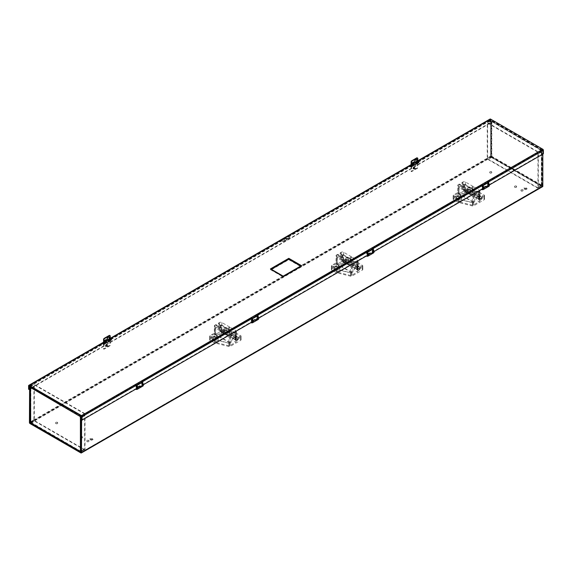 <?xml version="1.0" encoding="UTF-8"?>
<svg xmlns="http://www.w3.org/2000/svg" width="572" height="572" viewBox="0 0 572 572"><rect width="100%" height="100%" fill="white"/><g stroke="black" fill="none" stroke-linecap="round" stroke-linejoin="round"><path stroke-width="0.43" stroke-dasharray="2.86 2.15" d="M458.837 201.802L458.158 201.408A3.961 2.288 0 0 0 461.59 199.135A3.961 2.288 0 0 0 458.043 196.861L464.807 192.957L479.522 196.868A3.961 2.288 0 0 0 476.09 199.135A3.961 2.288 0 0 0 479.636 201.415L472.872 205.319L458.837 201.802L458.837 199.285L458.158 198.892L458.158 201.408M458.158 198.892A3.961 2.288 0 0 0 461.59 196.625A3.961 2.288 0 0 0 458.043 194.344L458.043 196.861M458.043 194.344L459.08 193.751L473.816 202.259L472.872 202.803L458.837 199.285M472.872 202.803L472.872 205.319M467.388 188.102A1.766 1.022 180 0 1 469.312 187.881A1.766 1.022 180 0 1 470.406 188.824A1.766 1.022 180 0 1 468.64 189.847A1.766 1.022 180 0 1 466.874 188.824A1.766 1.022 180 0 1 467.388 188.102M466.13 191.448L466.945 191.92L469.19 190.619L475.768 194.423L478.328 192.943L471.75 189.139L473.995 187.845L473.18 187.38L470.935 188.674L461.911 183.462L459.352 184.942L468.375 190.154L466.13 191.448L466.13 190.547L468.375 189.246L468.375 190.154M473.044 191.37A1.13 0.651 180 0 1 474.281 191.227A1.13 0.651 180 0 1 474.974 191.834A1.13 0.651 180 0 1 473.845 192.485A1.13 0.651 180 0 1 472.715 191.834A1.13 0.651 180 0 1 473.044 191.37M462.147 185.078A1.466 0.851 180 0 1 463.742 184.892A1.466 0.851 180 0 1 464.65 185.678A1.466 0.851 180 0 1 463.184 186.522A1.466 0.851 180 0 1 461.718 185.678A1.466 0.851 180 0 1 462.147 185.078M467.388 189.311A1.766 1.022 0 0 0 466.874 190.033A1.766 1.022 0 0 0 468.64 191.055A1.766 1.022 0 0 0 470.406 190.033A1.766 1.022 0 0 0 469.312 189.089A1.766 1.022 0 0 0 467.388 189.311M478.535 193.064L478.535 192.642L464.528 184.549L459.144 187.23L459.144 187.659L473.158 195.746L478.535 193.064L478.535 199.542L478.535 199.113L463.863 190.991L464.807 190.44L479.522 194.351A3.961 2.288 0 0 0 476.09 196.625A3.961 2.288 0 0 0 479.636 198.899L478.535 199.542M473.044 192.578A1.13 0.651 0 0 0 472.715 193.036A1.13 0.651 0 0 0 473.845 193.693A1.13 0.651 0 0 0 474.974 193.036A1.13 0.651 0 0 0 474.281 192.435A1.13 0.651 0 0 0 473.044 192.578M462.147 186.286A1.466 0.851 0 0 0 461.718 186.88A1.466 0.851 0 0 0 463.184 187.73A1.466 0.851 0 0 0 464.65 186.88A1.466 0.851 0 0 0 463.742 186.1A1.466 0.851 0 0 0 462.147 186.286M459.352 184.942L459.352 184.041L468.375 189.246M470.935 188.674L470.935 187.773L461.911 182.561L461.911 183.462M473.18 187.38L473.18 186.472L470.935 187.773M471.75 189.139L471.75 188.238L473.995 186.944L473.995 187.845M478.328 192.943L478.328 192.042L471.75 188.238M469.19 190.619L469.19 189.718L475.768 193.522L475.768 194.423M466.945 191.92L466.945 191.012L469.19 189.718M456.628 198.563A1.416 0.815 0 0 0 456.213 199.135A1.416 0.815 0 0 0 457.629 199.957A1.416 0.815 0 0 0 459.044 199.135A1.416 0.815 0 0 0 458.172 198.384A1.416 0.815 0 0 0 456.628 198.563M456.628 196.811A1.416 0.815 180 0 1 458.172 196.632A1.416 0.815 180 0 1 459.044 197.383A1.416 0.815 180 0 1 457.629 198.198A1.416 0.815 180 0 1 456.213 197.383A1.416 0.815 180 0 1 456.628 196.811M479.057 198.563A1.416 0.815 0 0 0 478.642 199.135A1.416 0.815 0 0 0 480.051 199.957A1.416 0.815 0 0 0 481.467 199.135A1.416 0.815 0 0 0 480.594 198.384A1.416 0.815 0 0 0 479.057 198.563M479.057 196.811A1.416 0.815 180 0 1 480.594 196.632A1.416 0.815 180 0 1 481.467 197.383A1.416 0.815 180 0 1 480.051 198.198A1.416 0.815 180 0 1 478.642 197.383A1.416 0.815 180 0 1 479.057 196.811M455.627 196.232A2.831 1.637 180 0 1 458.708 195.874A2.831 1.637 180 0 1 460.46 197.383A2.831 1.637 180 0 1 457.629 199.02A2.831 1.637 180 0 1 454.797 197.383A2.831 1.637 180 0 1 455.627 196.232M455.627 194.53A2.831 1.637 180 0 1 458.708 194.173A2.831 1.637 180 0 1 460.46 195.681A2.831 1.637 180 0 1 457.629 197.319A2.831 1.637 180 0 1 454.797 195.681A2.831 1.637 180 0 1 455.627 194.53M478.049 196.232A2.831 1.637 180 0 1 481.138 195.874A2.831 1.637 180 0 1 482.882 197.383A2.831 1.637 180 0 1 480.051 199.02A2.831 1.637 180 0 1 477.22 197.383A2.831 1.637 180 0 1 478.049 196.232M478.049 194.53A2.831 1.637 180 0 1 481.138 194.173A2.831 1.637 180 0 1 482.882 195.681A2.831 1.637 180 0 1 480.051 197.319A2.831 1.637 180 0 1 477.22 195.681A2.831 1.637 180 0 1 478.049 194.53M478.328 192.042L479.372 191.441L479.372 199.077A1.702 0.98 0 0 0 479.872 198.384A1.702 0.98 0 0 0 479.372 197.69L465.358 189.604A1.702 0.98 0 0 0 462.955 189.604L463.999 189.003L463.999 192.457L453.625 198.441A1.702 0.98 0 0 0 453.131 199.135A1.702 0.98 0 0 0 453.625 199.828L457.936 202.316L472.436 205.956A1.13 0.651 0 0 0 473.688 205.82L484.055 199.828A1.702 0.98 0 0 0 484.555 199.135A1.702 0.98 0 0 0 484.055 198.441L479.744 195.96L465.25 192.321A1.13 0.651 0 0 0 463.999 192.457M479.372 199.077L484.055 196.375A1.702 0.98 0 0 0 484.555 195.681A1.702 0.98 0 0 0 484.055 194.988L479.744 192.499L465.25 188.867A1.13 0.651 0 0 0 463.999 189.003M459.352 184.041L458.308 184.642L458.308 192.285L453.625 194.988A1.702 0.98 0 0 0 453.131 195.681A1.702 0.98 0 0 0 453.625 196.375L457.936 198.863L472.436 202.502A1.13 0.651 0 0 0 473.688 202.366L474.724 201.766A1.702 0.98 0 0 1 472.322 201.766L458.308 193.672A1.702 0.98 0 0 1 457.814 192.978L457.814 185.335A1.702 0.98 0 0 0 458.308 186.029L466.13 190.547M457.936 198.863L457.936 202.316M479.744 192.499L479.744 195.96M458.308 184.642A1.702 0.98 0 0 0 457.814 185.335M466.945 191.012L472.322 194.123A1.702 0.98 0 0 0 474.724 194.123L475.768 193.522M458.308 192.285A1.702 0.98 0 0 0 457.814 192.978M473.18 186.472L465.358 181.96A1.702 0.98 0 0 0 462.955 181.96L461.911 182.561M479.372 191.441A1.702 0.98 0 0 0 479.872 190.748A1.702 0.98 0 0 0 479.372 190.047L473.995 186.944M478.843 193.965L478.843 196.475M464.807 190.44L464.807 192.957M459.08 193.751L463.863 190.991L459.08 193.751M479.636 198.899L479.636 201.415M479.522 194.351L479.522 196.868M337.101 272.086L336.415 271.693A3.961 2.288 0 0 0 339.854 269.426A3.961 2.288 0 0 0 336.307 267.145L343.071 263.242L357.786 267.153A3.961 2.288 0 0 0 354.347 269.426A3.961 2.288 0 0 0 357.893 271.7L351.129 275.604L337.101 272.086L337.101 269.569L336.415 269.176L336.415 271.693M336.415 269.176A3.961 2.288 0 0 0 339.854 266.909A3.961 2.288 0 0 0 336.307 264.636L336.307 267.145M336.307 264.636L337.344 264.035L352.08 272.544L351.129 273.087L337.101 269.569M351.129 273.087L351.129 275.604M345.652 258.394A1.766 1.022 180 0 1 347.576 258.172A1.766 1.022 180 0 1 348.663 259.109A1.766 1.022 180 0 1 346.897 260.131A1.766 1.022 180 0 1 345.13 259.109A1.766 1.022 180 0 1 345.652 258.394M344.387 261.733L345.202 262.205L347.447 260.911L354.025 264.707L356.592 263.227L350.007 259.431L352.252 258.136L351.437 257.665L349.199 258.959L340.176 253.753L337.609 255.226L346.632 260.439L344.387 261.733L344.387 260.832L346.632 259.538L346.632 260.439M351.301 261.654A1.13 0.651 180 0 1 352.538 261.511A1.13 0.651 180 0 1 353.239 262.119A1.13 0.651 180 0 1 352.102 262.77A1.13 0.651 180 0 1 350.972 262.119A1.13 0.651 180 0 1 351.301 261.654M340.404 255.362A1.466 0.851 180 0 1 342.006 255.176A1.466 0.851 180 0 1 342.914 255.963A1.466 0.851 180 0 1 341.441 256.807A1.466 0.851 180 0 1 339.975 255.963A1.466 0.851 180 0 1 340.404 255.362M345.652 259.595A1.766 1.022 0 0 0 345.13 260.317A1.766 1.022 0 0 0 346.897 261.34A1.766 1.022 0 0 0 348.663 260.317A1.766 1.022 0 0 0 347.576 259.373A1.766 1.022 0 0 0 345.652 259.595M356.799 263.349L356.799 262.927L342.785 254.833L337.401 257.514L337.401 257.943L351.415 266.03L356.799 263.349L356.799 269.827L356.799 269.398L342.12 261.275L343.071 260.725L357.786 264.643A3.961 2.288 0 0 0 354.347 266.909A3.961 2.288 0 0 0 357.893 269.183L356.799 269.827M351.301 262.863A1.13 0.651 0 0 0 350.972 263.32A1.13 0.651 0 0 0 352.102 263.978A1.13 0.651 0 0 0 353.239 263.32A1.13 0.651 0 0 0 352.538 262.72A1.13 0.651 0 0 0 351.301 262.863M340.404 256.571A1.466 0.851 0 0 0 339.975 257.171A1.466 0.851 0 0 0 341.441 258.015A1.466 0.851 0 0 0 342.914 257.171A1.466 0.851 0 0 0 342.006 256.385A1.466 0.851 0 0 0 340.404 256.571M337.609 255.226L337.609 254.325L346.632 259.538M349.199 258.959L349.199 258.058L340.176 252.845L340.176 253.753M351.437 257.665L351.437 256.764L349.199 258.058M350.007 259.431L350.007 258.523L352.252 257.228L352.252 258.136M356.592 263.227L356.592 262.326L350.007 258.523M347.447 260.911L347.447 260.003L354.025 263.806L354.025 264.707M345.202 262.205L345.202 261.297L347.447 260.003M334.892 268.847A1.416 0.815 0 0 0 334.477 269.426A1.416 0.815 0 0 0 335.886 270.241A1.416 0.815 0 0 0 337.301 269.426A1.416 0.815 0 0 0 336.429 268.668A1.416 0.815 0 0 0 334.892 268.847M334.892 267.095A1.416 0.815 180 0 1 336.429 266.917A1.416 0.815 180 0 1 337.301 267.667A1.416 0.815 180 0 1 335.886 268.49A1.416 0.815 180 0 1 334.477 267.667A1.416 0.815 180 0 1 334.892 267.095M357.314 268.847A1.416 0.815 0 0 0 356.899 269.426A1.416 0.815 0 0 0 358.315 270.241A1.416 0.815 0 0 0 359.724 269.426A1.416 0.815 0 0 0 358.851 268.668A1.416 0.815 0 0 0 357.314 268.847M357.314 267.095A1.416 0.815 180 0 1 358.851 266.917A1.416 0.815 180 0 1 359.724 267.667A1.416 0.815 180 0 1 358.315 268.49A1.416 0.815 180 0 1 356.899 267.667A1.416 0.815 180 0 1 357.314 267.095M333.884 266.516A2.831 1.637 180 0 1 336.972 266.159A2.831 1.637 180 0 1 338.717 267.667A2.831 1.637 180 0 1 335.886 269.305A2.831 1.637 180 0 1 333.054 267.667A2.831 1.637 180 0 1 333.884 266.516M333.884 264.815A2.831 1.637 180 0 1 336.972 264.457A2.831 1.637 180 0 1 338.717 265.966A2.831 1.637 180 0 1 335.886 267.603A2.831 1.637 180 0 1 333.054 265.966A2.831 1.637 180 0 1 333.884 264.815M356.313 266.516A2.831 1.637 180 0 1 359.395 266.159A2.831 1.637 180 0 1 361.147 267.667A2.831 1.637 180 0 1 358.315 269.305A2.831 1.637 180 0 1 355.484 267.667A2.831 1.637 180 0 1 356.313 266.516M356.313 264.815A2.831 1.637 180 0 1 359.395 264.457A2.831 1.637 180 0 1 361.147 265.966A2.831 1.637 180 0 1 358.315 267.603A2.831 1.637 180 0 1 355.484 265.966A2.831 1.637 180 0 1 356.313 264.815M356.592 262.326L357.629 261.726L357.629 269.369A1.702 0.98 0 0 0 358.129 268.676A1.702 0.98 0 0 0 357.629 267.982L343.615 259.888A1.702 0.98 0 0 0 341.212 259.888L342.256 259.288L342.256 262.741L331.889 268.733A1.702 0.98 0 0 0 331.388 269.426A1.702 0.98 0 0 0 331.889 270.12L336.193 272.608L350.693 276.24A1.13 0.651 0 0 0 351.944 276.104L362.312 270.12A1.702 0.98 0 0 0 362.812 269.426A1.702 0.98 0 0 0 362.312 268.733L358.008 266.245L343.507 262.605A1.13 0.651 0 0 0 342.256 262.741M357.629 269.369L362.312 266.659A1.702 0.98 0 0 0 362.812 265.966A1.702 0.98 0 0 0 362.312 265.272L358.008 262.784L343.507 259.152A1.13 0.651 0 0 0 342.256 259.288M337.609 254.325L336.572 254.926L336.572 262.569L331.889 265.272A1.702 0.98 0 0 0 331.388 265.966A1.702 0.98 0 0 0 331.889 266.659L336.193 269.147L350.693 272.787A1.13 0.651 0 0 0 351.944 272.651L352.988 272.05A1.702 0.98 0 0 1 350.586 272.05L336.572 263.957A1.702 0.98 0 0 1 336.071 263.263L336.071 255.62A1.702 0.98 0 0 0 336.572 256.313L344.387 260.832M336.193 269.147L336.193 272.608M358.008 262.784L358.008 266.245M336.572 254.926A1.702 0.98 0 0 0 336.071 255.62M345.202 261.297L350.586 264.407A1.702 0.98 0 0 0 352.988 264.407L354.025 263.806M336.572 262.569A1.702 0.98 0 0 0 336.071 263.263M351.437 256.764L343.615 252.245A1.702 0.98 0 0 0 341.212 252.245L340.176 252.845M357.629 261.726A1.702 0.98 0 0 0 358.129 261.032A1.702 0.98 0 0 0 357.629 260.339L352.252 257.228M357.107 264.25L357.107 266.767M343.071 260.725L343.071 263.242M337.344 264.035L342.12 261.275L337.344 264.035M357.893 269.183L357.893 271.7M357.786 264.643L357.786 267.153M215.358 342.371L214.679 341.977A3.961 2.288 0 0 0 218.111 339.711A3.961 2.288 0 0 0 214.564 337.437L221.328 333.526L236.043 337.444A3.961 2.288 0 0 0 232.611 339.711A3.961 2.288 0 0 0 236.157 341.984L229.393 345.888L215.358 342.371L215.358 339.854L214.679 339.461L214.679 341.977M214.679 339.461A3.961 2.288 0 0 0 218.111 337.194A3.961 2.288 0 0 0 214.564 334.92L214.564 337.437M214.564 334.92L215.601 334.32L230.337 342.828L229.393 343.372L215.358 339.854M229.393 343.372L229.393 345.888M223.909 328.678A1.766 1.022 180 0 1 225.833 328.457A1.766 1.022 180 0 1 226.927 329.4A1.766 1.022 180 0 1 225.161 330.416A1.766 1.022 180 0 1 223.395 329.4A1.766 1.022 180 0 1 223.909 328.678M222.651 332.017L223.466 332.489L225.704 331.195L232.289 334.992L234.849 333.512L228.271 329.715L230.509 328.421L229.701 327.949L227.456 329.243L218.433 324.038L215.873 325.518L224.896 330.723L222.651 332.017L222.651 331.116L224.896 329.822L224.896 330.723M229.565 331.939A1.13 0.651 180 0 1 230.795 331.803A1.13 0.651 180 0 1 231.496 332.403A1.13 0.651 180 0 1 230.366 333.054A1.13 0.651 180 0 1 229.229 332.403A1.13 0.651 180 0 1 229.565 331.939M218.668 325.647A1.466 0.851 180 0 1 220.263 325.468A1.466 0.851 180 0 1 221.171 326.247A1.466 0.851 180 0 1 219.705 327.098A1.466 0.851 180 0 1 218.232 326.247A1.466 0.851 180 0 1 218.668 325.647M223.909 329.88A1.766 1.022 0 0 0 223.395 330.602A1.766 1.022 0 0 0 225.161 331.624A1.766 1.022 0 0 0 226.927 330.602A1.766 1.022 0 0 0 225.833 329.658A1.766 1.022 0 0 0 223.909 329.88M235.056 333.64L235.056 333.211L221.042 325.125L220.306 325.125L215.665 328.228L229.679 336.322L235.056 333.64L235.056 340.111L235.056 339.682L220.384 331.56L221.328 331.016L236.043 334.927A3.961 2.288 0 0 0 232.611 337.194A3.961 2.288 0 0 0 236.157 339.468L235.056 340.111M229.565 333.147A1.13 0.651 0 0 0 229.229 333.612A1.13 0.651 0 0 0 230.366 334.262A1.13 0.651 0 0 0 231.496 333.612A1.13 0.651 0 0 0 230.795 333.004A1.13 0.651 0 0 0 229.565 333.147M218.668 326.855A1.466 0.851 0 0 0 218.232 327.456A1.466 0.851 0 0 0 219.705 328.299A1.466 0.851 0 0 0 221.171 327.456A1.466 0.851 0 0 0 220.263 326.669A1.466 0.851 0 0 0 218.668 326.855M215.873 325.518L215.873 324.61L224.896 329.822M227.456 329.243L227.456 328.342L218.433 323.13L218.433 324.038M229.701 327.949L229.701 327.048L227.456 328.342M228.271 329.715L228.271 328.814L230.509 327.52L230.509 328.421M234.849 333.512L234.849 332.611L228.271 328.814M225.704 331.195L225.704 330.294L232.289 334.091L232.289 334.992M223.466 332.489L223.466 331.588L225.704 330.294M213.149 339.132A1.416 0.815 0 0 0 212.734 339.711A1.416 0.815 0 0 0 214.15 340.526A1.416 0.815 0 0 0 215.558 339.711A1.416 0.815 0 0 0 214.686 338.953A1.416 0.815 0 0 0 213.149 339.132M213.149 337.38A1.416 0.815 180 0 1 214.686 337.201A1.416 0.815 180 0 1 215.558 337.959A1.416 0.815 180 0 1 214.15 338.774A1.416 0.815 180 0 1 212.734 337.959A1.416 0.815 180 0 1 213.149 337.38M235.571 339.132A1.416 0.815 0 0 0 235.163 339.711A1.416 0.815 0 0 0 236.572 340.526A1.416 0.815 0 0 0 237.988 339.711A1.416 0.815 0 0 0 237.115 338.953A1.416 0.815 0 0 0 235.571 339.132M235.571 337.38A1.416 0.815 180 0 1 237.115 337.201A1.416 0.815 180 0 1 237.988 337.959A1.416 0.815 180 0 1 236.572 338.774A1.416 0.815 180 0 1 235.163 337.959A1.416 0.815 180 0 1 235.571 337.38M212.148 336.801A2.831 1.637 180 0 1 215.229 336.443A2.831 1.637 180 0 1 216.981 337.959A2.831 1.637 180 0 1 214.15 339.589A2.831 1.637 180 0 1 211.318 337.959A2.831 1.637 180 0 1 212.148 336.801M212.148 335.099A2.831 1.637 180 0 1 215.229 334.742A2.831 1.637 180 0 1 216.981 336.257A2.831 1.637 180 0 1 214.15 337.888A2.831 1.637 180 0 1 211.318 336.257A2.831 1.637 180 0 1 212.148 335.099M234.57 336.801A2.831 1.637 180 0 1 237.659 336.443A2.831 1.637 180 0 1 239.403 337.959A2.831 1.637 180 0 1 236.572 339.589A2.831 1.637 180 0 1 233.741 337.959A2.831 1.637 180 0 1 234.57 336.801M234.57 335.099A2.831 1.637 180 0 1 237.659 334.742A2.831 1.637 180 0 1 239.403 336.257A2.831 1.637 180 0 1 236.572 337.888A2.831 1.637 180 0 1 233.741 336.257A2.831 1.637 180 0 1 234.57 335.099M234.849 332.611L235.893 332.01L235.893 339.654A1.702 0.98 0 0 0 236.386 338.96A1.702 0.98 0 0 0 235.893 338.267L221.879 330.173A1.702 0.98 0 0 0 219.476 330.173L220.513 329.572L220.513 333.033L210.146 339.017A1.702 0.98 0 0 0 209.652 339.711A1.702 0.98 0 0 0 210.146 340.404L214.457 342.893L228.95 346.525A1.13 0.651 0 0 0 230.209 346.389L240.576 340.404A1.702 0.98 0 0 0 241.069 339.711A1.702 0.98 0 0 0 240.576 339.017L236.265 336.529L221.772 332.89A1.13 0.651 0 0 0 220.513 333.033M235.893 339.654L240.576 336.951A1.702 0.98 0 0 0 241.069 336.257A1.702 0.98 0 0 0 240.576 335.564L236.265 333.076L221.772 329.436A1.13 0.651 0 0 0 220.513 329.572M215.873 324.61L214.829 325.211L214.829 332.854L210.146 335.564A1.702 0.98 0 0 0 209.652 336.257A1.702 0.98 0 0 0 210.146 336.951L214.457 339.439L228.95 343.071A1.13 0.651 0 0 0 230.209 342.935L231.245 342.335A1.702 0.98 0 0 1 228.843 342.335L214.829 334.241A1.702 0.98 0 0 1 214.336 333.548L214.336 325.904A1.702 0.98 0 0 0 214.829 326.605L222.651 331.116M214.457 339.439L214.457 342.893M236.265 333.076L236.265 336.529M214.829 325.211A1.702 0.98 0 0 0 214.336 325.904M223.466 331.588L228.843 334.692A1.702 0.98 0 0 0 231.245 334.692L232.289 334.091M214.829 332.854A1.702 0.98 0 0 0 214.336 333.548M229.701 327.048L221.879 322.529A1.702 0.98 0 0 0 219.476 322.529L218.433 323.13M235.893 332.01A1.702 0.98 0 0 0 236.386 331.317A1.702 0.98 0 0 0 235.893 330.623L230.509 327.52M235.364 334.534L235.364 337.051M221.328 331.016L221.328 333.526M215.601 334.32L220.384 331.56L215.601 334.32M236.157 339.468L236.157 341.984M236.043 334.927L236.043 337.444M102.724 343.622A1.13 0.651 0 0 0 102.66 343.843A1.13 0.651 0 0 0 103.36 344.451A1.13 0.651 0 0 0 104.59 344.308L110.997 340.612A1.13 0.651 0 0 0 111.333 340.147A1.13 0.651 0 0 0 111.261 339.925M136.737 387.408L136.35 387.63L136.737 387.852M137.437 387.444L142.735 384.384L142.735 383.047M137.366 387.044L142.356 384.162L142.735 384.384M543.4 153.761L543.014 153.539L543.014 150.057L81.682 416.402M81.481 416.051L542.814 149.7L543.014 150.057M542.814 149.7L490.376 119.498L490.318 123.109L29.429 389.203M490.104 119.026A0.837 0.479 -120 0 0 489.932 119.412L489.932 122.887L490.318 123.109M271.185 269.862L283.197 276.798L300.815 266.623L288.803 259.688L271.185 269.862L270.413 269.398L283.197 276.776L301.587 266.166L288.803 258.78L270.413 269.398L283.197 276.776M300.815 266.623L301.587 266.166M288.803 259.688L288.803 258.801L270.413 269.419M300.815 266.166L283.197 276.333L271.185 269.398L283.197 276.355L300.815 266.18M483.44 187.688L488.738 184.627L488.738 183.29M368.103 254.275L373.402 251.215L373.402 249.871M252.774 320.856L258.072 317.803L258.072 316.459M137.402 388.159L143.408 384.691M252.731 321.578L258.744 318.103M368.068 254.99L374.074 251.523M483.397 188.403L489.41 184.935M482.732 187.652L482.346 187.873L482.346 185.564L482.732 185.786M488.352 182.775L488.352 184.406L483.369 187.28M488.352 182.54L488.352 182.096L482.346 185.564M367.403 254.233L367.017 254.461L367.017 252.152L367.403 252.374M373.016 249.363L373.016 250.994L368.032 253.868M373.016 249.127L373.016 248.684L367.017 252.152M252.066 320.82L251.68 321.042L251.68 318.74L252.066 318.962M257.686 315.951L257.686 317.582L252.702 320.456M257.686 315.715L257.686 315.272L251.68 318.74M136.35 387.63L136.35 385.321L136.737 385.542M142.356 384.162L142.356 382.539M142.356 382.303L142.356 381.86L136.35 385.321M81.682 419.884L543.014 153.539M289.303 237.566L282.897 241.262A1.13 0.651 -60 0 1 282.332 241.32A1.13 0.651 -60 0 1 282.153 240.412A1.13 0.651 -60 0 1 282.897 239.411L289.303 235.714A1.13 0.651 -60 0 1 289.868 235.657A1.13 0.651 -60 0 1 290.04 236.565A1.13 0.651 -60 0 1 289.303 237.566L289.689 237.788L283.283 241.484A1.13 0.651 -60 0 1 282.711 241.541A1.13 0.651 -60 0 1 282.539 240.633A1.13 0.651 -60 0 1 283.283 239.632L282.897 239.411M489.932 122.887L28.6 389.239M283.283 239.632L289.689 235.936A1.13 0.651 -60 0 1 290.254 235.878A1.13 0.651 -60 0 1 290.426 236.787A1.13 0.651 -60 0 1 289.689 237.788M110.224 339.496A1.13 0.651 0 0 0 109.395 339.682L103.575 343.05M410.281 166.059A1.13 0.651 0 0 0 410.21 166.28A1.13 0.651 0 0 0 410.911 166.888A1.13 0.651 0 0 0 412.147 166.745L418.554 163.049A1.13 0.651 0 0 0 418.883 162.584A1.13 0.651 0 0 0 418.818 162.362M417.774 161.926A1.13 0.651 0 0 0 416.952 162.119L411.125 165.487M110.224 339.053A1.13 0.651 0 0 0 109.395 339.239L103.575 342.607M417.774 161.483A1.13 0.651 0 0 0 416.952 161.676L411.125 165.036M142.356 381.86L142.735 382.082M251.68 321.042L252.066 321.264M257.686 317.582L258.072 317.803M257.686 315.272L258.072 315.494M367.017 254.461L367.403 254.683M373.016 250.994L373.402 251.215M373.016 248.684L373.402 248.906M482.346 187.873L482.732 188.095M488.352 184.406L488.738 184.627M488.352 182.096L488.738 182.318M411.74 162.891L413.463 161.905L413.72 164L411.869 164.629L411.74 162.891L412.119 164.572M413.72 164L411.869 164.629M417.774 158.215L416.995 157.758M413.742 163.635L413.849 162.055M414.292 163.978L413.849 163.571M413.921 163.892L412.19 164.893M413.106 162.863A0.565 0.408 102.6 0 0 412.412 163.549A0.565 0.408 102.6 0 0 412.884 163.849M413.463 161.905L413.334 163.778M414.228 168.647L414.936 167.896L414.228 168.647M417.774 163.049L417.774 168.046L411.511 171.664L411.511 166.488M413.842 168.425L414.557 167.675L413.842 168.425M415 162.298A1.702 0.98 -60 0 1 414.786 162.219A1.702 0.98 -60 0 1 414.435 161.447A1.702 0.98 -60 0 1 415.179 159.738A1.702 0.98 -60 0 1 416.487 159.281A1.702 0.98 -60 0 1 416.659 159.431M417.396 157.994L417.396 167.825L411.125 171.443L411.125 166.481M411.511 171.664L411.125 171.443M417.774 168.046L417.396 167.825M104.183 340.462L105.906 339.468L106.163 341.57L104.311 342.192L104.183 340.462L104.569 342.135M106.163 341.57L104.311 342.192M110.224 335.778L109.438 335.328M106.192 341.198L106.299 339.618M106.735 341.541L106.299 341.134M106.371 341.463L104.64 342.456M105.548 340.433A0.565 0.408 102.6 0 0 104.855 341.112A0.565 0.408 102.6 0 0 105.334 341.412M105.906 339.468L105.777 341.341M106.671 346.217L107.386 345.467L106.671 346.217M110.224 340.612L110.224 345.61L103.954 349.227L103.954 344.051M106.292 345.996L107 345.245L106.292 345.996M107.45 339.861A1.702 0.98 -60 0 1 107.236 339.789A1.702 0.98 -60 0 1 106.885 339.01A1.702 0.98 -60 0 1 107.622 337.301A1.702 0.98 -60 0 1 108.937 336.844A1.702 0.98 -60 0 1 109.102 336.994M109.838 335.557L109.838 345.388L103.575 349.006L103.575 344.044M103.954 349.227L103.575 349.006M110.224 345.61L109.838 345.388M372.422 252.395L372.057 248.076L372.443 248.298L482.539 184.735L482.203 189.089M366.859 255.82L372.422 252.624M372.465 252.416L372.443 248.298M487.945 182.361L482.525 185.778L487.945 182.361L488.209 182.625M489.003 186.243L488.123 186.265L482.189 189.697M487.794 185.828L487.78 181.71L487.394 181.488L487.759 185.807M482.175 189.704L481.788 189.482L482.175 189.704M481.788 189.482L487.759 186.036M487.844 185.778L482.196 189.239M482.539 184.735L482.153 184.513L481.788 189.253M367.195 252.366L372.88 249.206M373.666 252.831L372.794 252.853L366.852 256.285M372.529 249.285L373.373 252.374L372.758 252.416L372.794 252.853M366.845 256.292L366.459 256.07L366.845 256.292M235.843 340.576A1.03 0.593 0 0 0 236.965 340.705A1.03 0.593 0 0 0 237.609 340.154A1.03 0.593 0 0 0 236.572 339.561A1.03 0.593 0 0 0 235.542 340.154A1.03 0.593 0 0 0 235.843 340.576M357.586 270.291A1.03 0.593 0 0 0 358.708 270.42A1.03 0.593 0 0 0 359.345 269.87A1.03 0.593 0 0 0 358.315 269.269A1.03 0.593 0 0 0 357.278 269.87A1.03 0.593 0 0 0 357.586 270.291M479.322 200.007A1.03 0.593 0 0 0 480.451 200.136A1.03 0.593 0 0 0 481.088 199.585A1.03 0.593 0 0 0 480.051 198.984A1.03 0.593 0 0 0 479.021 199.585A1.03 0.593 0 0 0 479.322 200.007M521.271 191.048A1.03 0.593 0 0 0 522.393 191.177A1.03 0.593 0 0 0 523.03 190.626A1.03 0.593 0 0 0 522 190.026A1.03 0.593 0 0 0 520.963 190.626A1.03 0.593 0 0 0 521.271 191.048M55.934 423.637A1.03 0.593 0 0 0 57.057 423.766A1.03 0.593 0 0 0 57.7 423.216A1.03 0.593 0 0 0 56.664 422.622A1.03 0.593 0 0 0 55.634 423.216A1.03 0.593 0 0 0 55.934 423.637M490.032 173.009A1.03 0.593 0 0 0 491.162 173.144A1.03 0.593 0 0 0 491.798 172.587A1.03 0.593 0 0 0 490.762 171.993A1.03 0.593 0 0 0 489.732 172.587A1.03 0.593 0 0 0 490.032 173.009M542.649 186.629A0.837 0.479 60 0 1 542.235 186.586L491.355 157.207A0.837 0.479 60 0 1 490.762 156.185L29.429 422.536M514.864 187.344A1.03 0.593 0 0 0 515.987 187.473A1.03 0.593 0 0 0 516.623 186.922A1.03 0.593 0 0 0 515.594 186.329A1.03 0.593 0 0 0 514.557 186.922A1.03 0.593 0 0 0 514.864 187.344M80.759 437.973A1.03 0.593 0 0 0 81.889 438.102A1.03 0.593 0 0 0 82.525 437.551A1.03 0.593 0 0 0 81.496 436.951A1.03 0.593 0 0 0 80.459 437.551A1.03 0.593 0 0 0 80.759 437.973M87.173 441.67A1.03 0.593 0 0 0 88.295 441.798A1.03 0.593 0 0 0 88.932 441.248A1.03 0.593 0 0 0 87.902 440.654A1.03 0.593 0 0 0 86.865 441.248A1.03 0.593 0 0 0 87.173 441.67M456.692 200.121A1.03 0.593 0 0 0 457.814 200.25A1.03 0.593 0 0 0 458.458 199.7A1.03 0.593 0 0 0 457.421 199.106A1.03 0.593 0 0 0 456.392 199.7A1.03 0.593 0 0 0 456.692 200.121M334.949 270.406A1.03 0.593 0 0 0 336.079 270.535A1.03 0.593 0 0 0 336.715 269.984A1.03 0.593 0 0 0 335.685 269.391A1.03 0.593 0 0 0 334.649 269.984A1.03 0.593 0 0 0 334.949 270.406M213.213 340.69A1.03 0.593 0 0 0 214.336 340.826A1.03 0.593 0 0 0 214.979 340.276A1.03 0.593 0 0 0 213.942 339.675A1.03 0.593 0 0 0 212.913 340.276A1.03 0.593 0 0 0 213.213 340.69M213.213 340.247A1.03 0.593 180 0 1 212.913 339.825A1.03 0.593 180 0 1 213.942 339.232A1.03 0.593 180 0 1 214.979 339.825A1.03 0.593 180 0 1 214.336 340.376A1.03 0.593 180 0 1 213.213 340.247M135.793 389.246L136.179 389.468L135.793 389.01L136.179 389.232L141.756 385.8L141.398 381.252L141.777 381.474L251.873 317.91L251.537 322.265M235.843 340.133A1.03 0.593 180 0 1 235.542 339.711A1.03 0.593 180 0 1 236.572 339.11A1.03 0.593 180 0 1 237.609 339.711A1.03 0.593 180 0 1 236.965 340.261A1.03 0.593 180 0 1 235.843 340.133M334.949 269.963A1.03 0.593 180 0 1 334.649 269.541A1.03 0.593 180 0 1 335.685 268.947A1.03 0.593 180 0 1 336.715 269.541A1.03 0.593 180 0 1 336.079 270.091A1.03 0.593 180 0 1 334.949 269.963M357.586 269.848A1.03 0.593 180 0 1 357.278 269.426A1.03 0.593 180 0 1 358.315 268.826A1.03 0.593 180 0 1 359.345 269.426A1.03 0.593 180 0 1 358.708 269.977A1.03 0.593 180 0 1 357.586 269.848M456.692 199.678A1.03 0.593 180 0 1 456.392 199.256A1.03 0.593 180 0 1 457.421 198.663A1.03 0.593 180 0 1 458.458 199.256A1.03 0.593 180 0 1 457.814 199.807A1.03 0.593 180 0 1 456.692 199.678M479.322 199.556A1.03 0.593 180 0 1 479.021 199.135A1.03 0.593 180 0 1 480.051 198.541A1.03 0.593 180 0 1 481.088 199.135A1.03 0.593 180 0 1 480.451 199.692A1.03 0.593 180 0 1 479.322 199.556M525.625 189.74L527.255 188.796L525.625 189.518M525.046 188.681L523.966 189.225L525.046 188.46M524.96 188.445L523.938 187.859L524.96 188.224M525.425 188.46L526.433 187.881L525.425 188.238M524.831 189.504L526.848 188.338L524.831 189.282M91.52 440.361L93.157 439.418L91.52 440.14M90.941 439.31L89.868 439.854L90.941 439.082M90.855 439.074L89.833 438.481L90.855 438.853M91.327 439.082L92.335 438.502L91.327 438.86M90.726 440.125L92.75 438.96L90.726 439.904M87.173 441.226A1.03 0.593 180 0 1 86.865 440.805A1.03 0.593 180 0 1 87.902 440.211A1.03 0.593 180 0 1 88.932 440.805A1.03 0.593 180 0 1 88.295 441.355A1.03 0.593 180 0 1 87.173 441.226M521.271 190.605A1.03 0.593 180 0 1 520.963 190.183A1.03 0.593 180 0 1 522 189.582A1.03 0.593 180 0 1 523.03 190.183A1.03 0.593 180 0 1 522.393 190.733A1.03 0.593 180 0 1 521.271 190.605M80.759 437.53A1.03 0.593 180 0 1 80.459 437.108A1.03 0.593 180 0 1 81.496 436.507A1.03 0.593 180 0 1 82.525 437.108A1.03 0.593 180 0 1 81.889 437.659A1.03 0.593 180 0 1 80.759 437.53M55.934 423.194A1.03 0.593 180 0 1 55.634 422.772A1.03 0.593 180 0 1 56.664 422.172A1.03 0.593 180 0 1 57.7 422.772A1.03 0.593 180 0 1 57.057 423.323A1.03 0.593 180 0 1 55.934 423.194M514.864 186.901A1.03 0.593 180 0 1 514.557 186.479A1.03 0.593 180 0 1 515.594 185.886A1.03 0.593 180 0 1 516.623 186.479A1.03 0.593 180 0 1 515.987 187.03A1.03 0.593 180 0 1 514.864 186.901M490.032 172.565A1.03 0.593 180 0 1 489.732 172.143A1.03 0.593 180 0 1 490.762 171.55A1.03 0.593 180 0 1 491.798 172.143A1.03 0.593 180 0 1 491.162 172.694A1.03 0.593 180 0 1 490.032 172.565M30.688 422.729L491.355 156.764L542.378 186.157L542.442 149.707L487.394 181.488M487.866 182.697L488.702 185.786L488.088 185.828L488.123 186.265M251.53 322.408L251.122 322.658L251.508 322.88L251.122 322.658L257.093 319.212L256.728 314.664L366.816 251.101L367.203 251.322L366.874 255.677M367.203 251.322L257.114 314.886L257.457 318.983L251.23 322.386M252.259 318.847L252.009 318.575L257.2 315.873L258.036 318.962L257.457 318.983M257.421 319.004L257.464 319.441L251.523 322.873M136.922 385.435L136.679 385.163L141.863 382.461L142.707 385.549L142.092 385.592L141.777 381.474M142.092 385.592L142.128 386.028L136.193 389.453M30.194 386.443A0.837 0.479 -60 0 1 30.509 386.164L81.596 415.658A0.837 0.479 120 0 0 81.288 415.937L136.157 384.277L136.536 384.498L136.207 388.853M136.536 384.498L81.624 416.202M542.821 154.097L542.821 149.928L487.78 181.71M482.153 184.513L372.057 248.076M136.157 384.277L135.793 389.01M251.122 322.658L251.487 317.689L141.398 381.252M366.816 251.101L366.459 255.841L366.845 256.063M542.821 149.928L542.442 149.707M491.355 156.764L491.148 156.406L30.395 422.422M286.93 239.575A0.765 0.443 -60 0 1 286.551 238.724A0.765 0.443 -60 0 1 287.43 238.896A0.765 0.443 -60 0 1 286.93 239.575M106.32 346.153A0.765 0.443 -60 0 1 105.942 345.309A0.765 0.443 -60 0 1 106.821 345.481A0.765 0.443 -60 0 1 106.32 346.153M413.878 168.59A0.765 0.443 -60 0 1 413.492 167.746A0.765 0.443 -60 0 1 414.378 167.918A0.765 0.443 -60 0 1 413.878 168.59M417.91 161.933L490.762 119.877L490.762 156.185M29.622 386.114L102.903 343.808M103.575 343.414L110.224 339.575M110.36 339.503L410.453 166.245M411.125 165.851L417.774 162.012M287.316 239.797A0.765 0.443 -60 0 1 286.937 238.946A0.765 0.443 -60 0 1 287.816 239.117A0.765 0.443 -60 0 1 287.316 239.797M106.707 346.375A0.765 0.443 -60 0 1 106.32 345.531A0.765 0.443 -60 0 1 107.207 345.702A0.765 0.443 -60 0 1 106.707 346.375M414.257 168.811A0.765 0.443 -60 0 1 414.643 167.524A0.765 0.443 -60 0 1 414.257 168.811M418.454 162.069L491.148 120.099L491.148 156.406M30.009 386.336L103.332 344.001M103.575 343.865L110.224 340.025M110.896 339.632L410.882 166.438M411.125 166.295L417.774 162.455M490.762 119.877L491.148 120.099M143 386L142.128 386.028M136.193 388.996L135.836 389.031M136.679 385.163L141.949 382.125M258.337 319.419L257.464 319.441M367.346 251.987L372.615 248.949M256.728 314.664L257.114 314.886M251.487 317.689L251.873 317.91M252.009 318.575L257.278 315.537M33.92 386.043L34.306 386.264L34.306 420.07L33.92 419.848L33.92 386.043L31.353 387.523L31.739 387.744A1.03 0.593 -60 0 1 30.888 389.067L30.509 389.189M34.306 420.07L30.809 422.165L30.888 388.967A1.03 0.593 -120 0 0 30.952 388.123A1.03 0.593 -120 0 0 30.302 387.287L29.916 387.509M30.888 422.043L30.638 388.917M30.888 422.279L80.623 451.201L80.802 417.782L81.596 418.339A1.03 0.593 120 0 0 82.447 417.017L82.061 416.795L84.627 415.315L84.627 449.127L85.013 449.349L85.013 415.537L84.627 415.315M80.802 451.101L84.627 449.127M81.11 418.404L81.596 418.339L81.596 451.322L85.013 449.349M31.739 387.744L34.306 386.264M80.495 416.952L80.874 416.731A1.03 0.593 -120 0 1 81.396 416.781L81.11 416.945M80.623 451.201L84.241 449.349L84.241 449.792L81.11 451.601M80.623 450.993L80.237 451.215M81.11 451.458A0.837 0.479 0 0 0 81.596 451.322M33.92 419.848L30.509 421.821A0.837 0.479 0 0 0 30.266 422.165M31.074 422.386L30.688 422.608M31.074 422.594L34.692 420.742L34.692 421.185L84.241 449.792M30.859 423.194A0.837 0.479 120 0 0 31.274 423.151L34.692 421.185M81.396 416.781L81.596 416.101L85.013 414.128L33.92 384.634L30.509 386.608L81.596 416.101M81.396 416.459L30.302 387.287M81.596 415.658L85.013 413.685L85.013 414.128M85.013 413.685L33.92 384.191L33.92 384.634M33.92 384.191L30.509 386.164M31.353 387.523A1.03 0.593 -60 0 1 30.645 388.774M34.692 420.742L84.241 449.349M85.013 415.537L82.447 417.017M81.217 451.101L81.217 418.118A1.03 0.593 120 0 0 82.061 416.795M538.331 187.623L538.331 153.811L540.905 152.331L540.519 152.109A1.03 0.593 120 0 0 540.733 152.581A1.03 0.593 120 0 0 541.362 152.452L541.748 151.659A1.03 0.593 60 0 1 541.82 150.608A1.03 0.593 60 0 1 542.342 150.658L541.956 150.879A1.03 0.593 60 0 0 541.441 150.829A1.03 0.593 60 0 0 541.362 151.88L541.448 185.314L537.952 187.401L538.331 187.623L541.748 185.657A0.837 0.479 0 0 0 541.748 184.97L541.57 185.078A0.837 0.479 -60 0 1 540.983 186.1L537.566 188.066L488.009 159.459L491.427 157.486A0.837 0.479 120 0 0 492.02 156.471L491.834 156.156A0.837 0.479 0 0 0 490.662 156.156L487.244 158.129L487.244 124.317L490.197 123.059L489.811 122.83L487.244 124.317M540.905 152.331A1.03 0.593 120 0 0 541.119 152.803A1.03 0.593 120 0 0 541.748 152.674L541.362 151.88M541.748 152.674L541.748 185.657M541.362 185.192L491.634 156.692L491.455 123.066L491.834 122.844A1.03 0.593 60 0 0 491.899 122A1.03 0.593 60 0 0 491.248 121.164L490.862 121.386A1.03 0.593 60 0 1 491.512 122.222A1.03 0.593 60 0 1 491.455 123.066L490.662 123.18A1.03 0.593 -60 0 1 490.025 123.309A1.03 0.593 -60 0 1 489.811 122.83M491.455 123.066L491.041 123.402A1.03 0.593 -60 0 1 490.411 123.531A1.03 0.593 -60 0 1 490.197 123.059M491.455 156.378L487.244 158.129M491.834 156.156L491.834 122.844L490.662 123.18L490.662 156.156M538.331 153.811L537.952 153.589L537.952 187.401M540.519 152.109L537.952 153.589M491.634 156.692L488.009 159.459M491.634 156.485L492.02 156.263M541.183 185.092L541.57 184.87M541.183 185.299L537.566 188.066M490.862 121.386L490.662 120.942L487.244 122.909L538.331 152.409L541.748 150.436L490.662 120.942M490.862 121.057L541.956 150.879M491.248 121.164L542.342 150.658M542.342 150.336A0.837 0.479 120 0 0 541.748 149.993L490.662 120.492L487.244 122.465L487.244 122.909M490.662 120.492A0.837 0.479 -60 0 1 491.248 120.835M487.244 122.465L538.331 151.966L538.331 152.409M538.331 151.966L541.748 149.993M537.566 187.623L488.009 159.016M487.63 158.351L487.63 124.539M414.278 167.961L414.128 168.447L414.278 167.961M414.278 167.732L413.992 168.69L414.278 167.732M413.878 167.038A1.13 0.651 120 0 0 413.134 168.039A1.13 0.651 120 0 0 413.306 168.947A1.13 0.651 120 0 0 414.443 168.29A1.13 0.651 120 0 0 414.443 166.988A1.13 0.651 120 0 0 413.878 167.038M413.878 167.503L413.592 168.454L413.878 167.503M415.201 168.268L415.143 169.219L415.594 168.433L415.201 168.268M414.686 167.968L414.4 168.926L414.686 167.968M414.085 167.625L413.799 168.576L414.085 167.625M106.721 345.996L106.864 345.509L106.721 345.996M106.721 346.224L107.007 345.273L106.721 346.224M106.32 346.453A1.13 0.651 120 0 0 107.064 345.459A1.13 0.651 120 0 0 106.885 344.551A1.13 0.651 120 0 0 105.756 345.202A1.13 0.651 120 0 0 105.756 346.51A1.13 0.651 120 0 0 106.32 346.453M106.32 345.996L106.606 345.038L106.32 345.996M107.643 346.754L108.044 346.003L107.643 346.754M107.128 346.46L107.414 345.509L107.128 346.46M106.528 346.11L106.814 345.159L106.528 346.11M472.436 202.502L472.436 205.956M453.625 196.375L453.625 199.828M453.625 194.988L453.625 198.441M465.25 188.867L465.25 192.321M484.055 194.988L484.055 198.441M484.055 196.375L484.055 199.828M473.688 202.366L473.688 205.82M458.308 186.029L458.308 193.672M472.322 194.123L472.322 201.766M462.955 181.96L462.955 189.604M465.358 181.96L465.358 189.604M479.372 190.047L479.372 197.69M474.724 194.123L474.724 201.766M478.535 192.642L478.535 199.113M464.528 184.549L464.528 191.027M463.792 184.549L463.792 191.027M459.144 187.23L459.144 193.708M459.144 187.659L459.144 194.13M473.158 195.746L473.158 202.223M473.895 195.746L473.895 202.223M350.693 272.787L350.693 276.24M331.889 266.659L331.889 270.12M331.889 265.272L331.889 268.733M343.507 259.152L343.507 262.605M362.312 265.272L362.312 268.733M362.312 266.659L362.312 270.12M351.944 272.651L351.944 276.104M336.572 256.313L336.572 263.957M350.586 264.407L350.586 272.05M341.212 252.245L341.212 259.888M343.615 252.245L343.615 259.888M357.629 260.339L357.629 267.982M352.988 264.407L352.988 272.05M356.799 262.927L356.799 269.398M342.785 254.833L342.785 261.311M342.049 254.833L342.049 261.311M337.401 257.514L337.401 263.992M337.401 257.943L337.401 264.414M351.415 266.03L351.415 272.508M352.152 266.03L352.152 272.508M228.95 343.071L228.95 346.525M210.146 336.951L210.146 340.404M210.146 335.564L210.146 339.017M221.772 329.436L221.772 332.89M240.576 335.564L240.576 339.017M240.576 336.951L240.576 340.404M230.209 342.935L230.209 346.389M214.829 326.605L214.829 334.241M228.843 334.692L228.843 342.335M219.476 322.529L219.476 330.173M221.879 322.529L221.879 330.173M235.893 330.623L235.893 338.267M231.245 334.692L231.245 342.335M235.056 333.211L235.056 339.682M221.042 325.125L221.042 331.596M220.306 325.125L220.306 331.596M215.665 327.806L215.665 334.277M215.665 328.228L215.665 334.706M229.679 336.322L229.679 342.792M230.416 336.322L230.416 342.792M104.59 344.308L104.59 343.865M110.997 340.612L110.997 340.168M283.197 276.798L301.587 266.18L288.803 258.801M417.774 161.068L411.125 164.908M110.224 338.631L103.575 342.471M28.6 385.757L489.932 119.412M490.519 119.512L29.186 385.857L490.318 119.634M283.283 241.484L282.897 241.262M289.689 235.936L289.303 235.714M416.952 162.119L416.952 161.676M418.554 163.049L418.554 162.598M412.147 166.745L412.147 166.302M109.395 339.682L109.395 339.239M368.053 255.033L372.679 252.366M542.235 186.586L80.902 452.931M30.023 423.559L491.355 157.207M542.235 186.143L81.11 452.366L542.442 186.022M137.387 388.209L142.013 385.535M252.724 321.621L257.35 318.954M483.39 188.445L488.009 185.778M30.509 388.846L30.509 421.821M80.831 451.766L31.274 423.151M80.831 451.322L31.274 422.708M541.362 152.452L541.362 185.435M491.041 123.402L491.041 156.378M541.748 184.97L541.748 151.659M541.57 185.078L492.02 156.471M491.427 157.486L540.983 186.1M491.427 157.043L540.983 185.657M413.692 167.625L413.542 168.111L413.692 167.625M413.742 168.783A1.094 0.629 -60 0 1 412.97 168.332A1.094 0.629 -60 0 1 413.742 166.995A1.094 0.629 -60 0 1 414.514 167.446A1.094 0.629 -60 0 1 413.742 168.783M413.778 168.833A1.13 0.651 -60 0 1 413.206 168.89A1.13 0.651 -60 0 1 413.034 167.982A1.13 0.651 -60 0 1 413.778 166.981A1.13 0.651 -60 0 1 414.342 166.924A1.13 0.651 -60 0 1 414.514 167.832A1.13 0.651 -60 0 1 413.778 168.833M106.135 345.66L106.278 345.173L106.135 345.66M106.578 346.01L105.992 345.674L106.278 345.173L106.864 345.509M106.192 344.558A1.094 0.629 -60 0 1 106.964 345.009A1.094 0.629 -60 0 1 106.192 346.346A1.094 0.629 -60 0 1 105.412 345.903A1.094 0.629 -60 0 1 106.192 344.558M105.756 346.51L105.656 346.453C105.091 346.31 105.269 345.674 106.199 344.544A1.13 0.651 -60 0 1 106.785 344.494A1.13 0.651 -60 0 1 106.964 345.402A1.13 0.651 -60 0 1 106.22 346.396A1.13 0.651 -60 0 1 105.656 346.453A1.13 0.651 -60 0 1 105.484 345.545A1.13 0.651 -60 0 1 106.22 344.544L106.885 344.551M461.59 199.135L461.59 196.625M456.213 197.383L456.213 199.135M459.044 197.383L459.044 199.135M478.642 197.383L478.642 199.135M481.467 197.383L481.467 199.135M454.797 195.681L454.797 197.383M460.46 195.681L460.46 197.383M477.22 195.681L477.22 197.383M482.882 195.681L482.882 197.383M453.131 199.135L453.131 195.681M484.555 199.135L484.555 195.681M479.872 198.384L479.872 190.748M478.692 199.328L478.692 192.85M458.987 193.915L458.987 187.444M472.715 191.834L472.715 193.036M474.974 191.834L474.974 193.036M466.874 188.824L466.874 190.033M470.406 188.824L470.406 190.033M461.718 185.678L461.718 186.88M464.65 185.678L464.65 186.88M476.09 199.135L476.09 196.625M339.854 269.426L339.854 266.909M334.477 267.667L334.477 269.426M337.301 267.667L337.301 269.426M356.899 267.667L356.899 269.426M359.724 267.667L359.724 269.426M333.054 265.966L333.054 267.667M338.717 265.966L338.717 267.667M355.484 265.966L355.484 267.667M361.147 265.966L361.147 267.667M331.388 269.426L331.388 265.966M362.812 269.426L362.812 265.966M358.129 268.676L358.129 261.032M356.949 269.612L356.949 263.141M337.251 264.207L337.251 257.729M350.972 262.119L350.972 263.32M353.239 262.119L353.239 263.32M345.13 259.109L345.13 260.317M348.663 259.109L348.663 260.317M339.975 255.963L339.975 257.171M342.914 255.963L342.914 257.171M354.347 269.426L354.347 266.909M218.111 339.711L218.111 337.194M212.734 337.959L212.734 339.711M215.558 337.959L215.558 339.711M235.163 337.959L235.163 339.711M237.988 337.959L237.988 339.711M211.318 336.257L211.318 337.959M216.981 336.257L216.981 337.959M233.741 336.257L233.741 337.959M239.403 336.257L239.403 337.959M209.652 339.711L209.652 336.257M241.069 339.711L241.069 336.257M236.386 338.96L236.386 331.317M235.214 339.897L235.214 333.426M215.508 334.491L215.508 328.013M229.229 332.403L229.229 333.612M231.496 332.403L231.496 333.612M223.395 329.4L223.395 330.602M226.927 329.4L226.927 330.602M218.232 326.247L218.232 327.456M221.171 326.247L221.171 327.456M232.611 339.711L232.611 337.194M102.66 343.4L102.66 343.843M270.642 269.734L283.197 276.984L301.358 266.495M103.575 342.192L105.234 341.227M105.648 340.991L107.6 339.868M108.573 339.303L110.224 338.352M411.125 164.622L412.791 163.663M413.206 163.428L415.15 162.298M416.123 161.74L417.774 160.782M29.043 385.843L490.376 119.498M282.332 241.32L282.711 241.541M289.868 235.657L290.254 235.878M418.883 162.141L418.883 162.584M410.21 165.837L410.21 166.28M111.333 339.704L111.333 340.147M414.786 162.219L415.172 162.441M416.487 159.281L416.874 159.502M413.964 168.697L414.35 168.919M414.557 167.675L414.936 167.896M412.684 163.871L413.055 163.95M412.934 162.763L413.299 162.841M107.236 339.789L107.622 340.011M108.937 336.844L109.316 337.065M106.413 346.26L106.792 346.482M107 345.245L107.386 345.467M105.134 341.434L105.498 341.513M105.384 340.326L105.748 340.411M372.515 252.366L366.559 255.806M212.913 339.825L212.913 340.276M214.979 339.825L214.979 340.276M235.542 339.711L235.542 340.154M237.609 339.711L237.609 340.154M334.649 269.541L334.649 269.984M336.715 269.541L336.715 269.984M357.278 269.426L357.278 269.87M359.345 269.426L359.345 269.87M456.392 199.256L456.392 199.7M458.458 199.256L458.458 199.7M479.021 199.135L479.021 199.585M481.088 199.135L481.088 199.585M86.865 440.805L86.865 441.248M88.932 440.805L88.932 441.248M520.963 190.183L520.963 190.626M523.03 190.183L523.03 190.626M80.459 437.108L80.459 437.551M82.525 437.108L82.525 437.551M55.634 422.772L55.634 423.216M57.7 422.772L57.7 423.216M514.557 186.479L514.557 186.922M516.623 186.479L516.623 186.922M489.732 172.143L489.732 172.587M491.798 172.143L491.798 172.587M81.045 452.502L542.378 186.157M141.849 385.542L135.9 388.974M142.707 385.549L136.908 388.896M413.492 168.626L413.878 168.847M414.257 167.303L414.643 167.524M105.942 346.196L106.32 346.417M106.707 344.866L107.086 345.088M286.551 239.611L286.937 239.832M287.316 238.281L287.702 238.503M488.702 185.786L482.911 189.132M373.373 252.374L367.574 255.72M258.036 318.962L252.245 322.308M30.809 422.165L30.681 389.089M80.681 451.337L31.131 422.722M541.448 185.314L541.448 152.238M541.82 150.608L541.441 150.829M542.163 149.95L491.076 120.456M541.891 150.422L490.805 120.928M541.991 185.314L541.991 152.238M541.119 152.803L540.733 152.581M490.025 123.309L490.411 123.531M414.421 167.946L413.835 167.61L413.542 168.111L414.128 168.447M413.306 168.947L413.206 168.89C412.834 167.803 413.213 167.146 414.342 166.924L414.443 166.988M414.557 167.703L414.157 167.474M413.992 168.69L413.592 168.454M415.143 169.219L415.594 168.433M414.972 167.946L414.364 167.596M414.4 168.926L413.799 168.576M414.757 167.803C412.734 171.228 417.61 167.725 414.757 167.803M107.007 345.273L106.606 345.038M106.442 346.253L106.042 346.017M107.586 346.782L108.044 346.003M107.414 345.509L106.814 345.159M106.85 346.489L106.249 346.139M107.572 346.925C109.595 343.5 104.719 347.004 107.572 346.925"/><path stroke-width="0.86" d="M103.575 342.607L102.989 342.943A1.13 0.651 0 0 0 102.66 343.4A1.13 0.651 0 0 0 103.36 344.008A1.13 0.651 0 0 0 104.59 343.865L110.997 340.168A1.13 0.651 0 0 0 111.333 339.704A1.13 0.651 0 0 0 110.224 339.053M142.735 383.047L142.735 382.082L136.737 385.542L136.737 387.852L137.437 387.444M137.366 387.044L136.737 387.408M103.575 343.05L102.989 343.386A1.13 0.651 0 0 0 102.724 343.622M489.41 184.935L543.4 153.761L543.4 150.279A0.837 0.479 -120 0 0 542.814 149.256L490.519 119.069A0.837 0.479 -120 0 0 490.104 119.026L417.774 160.782M103.575 342.471L29.186 385.414A0.837 0.479 60 0 0 28.6 385.757L28.6 389.239L28.986 389.461L29.186 385.857L81.481 416.051L82.068 420.105L137.402 388.159M29.186 385.414L81.481 415.608A0.837 0.479 60 0 1 82.068 416.623L82.068 420.105M270.413 268.954L283.197 276.333L301.587 265.715L288.803 258.337L270.413 268.954L271.185 269.398M301.587 265.715L300.815 266.166M288.803 258.337L288.803 259.223L271.342 269.305L288.803 259.223L300.657 266.073L288.803 259.245M488.738 183.29L488.738 182.318L482.732 185.786L482.732 188.095L483.44 187.688M373.402 249.871L373.402 248.906L367.403 252.374L367.403 254.683L368.103 254.275M258.072 316.459L258.072 315.494L252.066 318.962L252.066 321.264L252.774 320.856M143.408 384.691L252.731 321.578M258.744 318.103L368.068 254.99M374.074 251.523L483.397 188.403M483.369 187.28L482.732 187.652M368.032 253.868L367.403 254.233M252.702 320.456L252.066 320.82M29.429 389.203L28.986 389.461M111.261 339.925A1.13 0.651 0 0 0 110.224 339.496M418.818 162.362A1.13 0.651 0 0 0 417.774 161.926M411.125 165.487L410.546 165.823A1.13 0.651 0 0 0 410.281 166.059M411.125 165.036L410.546 165.38A1.13 0.651 0 0 0 410.21 165.837A1.13 0.651 0 0 0 410.911 166.445A1.13 0.651 0 0 0 412.147 166.302L418.554 162.598A1.13 0.651 0 0 0 418.883 162.141A1.13 0.651 0 0 0 417.774 161.483M411.911 161.14L411.525 160.918L411.125 161.611L411.511 161.833L411.911 161.14L417.374 157.986L416.995 157.758L411.525 160.918M417.774 163.049L417.774 158.215L417.374 157.986M412.19 164.893L412.119 163.056L412.562 164.979L412.19 164.893M412.884 163.849A0.565 0.408 102.6 0 0 413.106 162.863M412.119 163.056L413.849 162.055L414.292 163.978L412.562 164.979M413.299 163.907A0.565 0.408 -77.4 0 1 412.777 163.306A0.565 0.408 -77.4 0 1 413.599 163.32A0.565 0.408 -77.4 0 1 413.299 163.907M414.822 161.669A1.702 0.98 -60 0 1 415.565 159.96A1.702 0.98 -60 0 1 416.874 159.502A1.702 0.98 -60 0 1 416.874 161.461A1.702 0.98 -60 0 1 415.172 162.441A1.702 0.98 -60 0 1 414.822 161.669M411.511 166.488L411.511 161.833M416.659 159.431A1.702 0.98 -60 0 1 416.487 161.24A1.702 0.98 -60 0 1 415 162.298M411.125 166.481L411.125 161.611M104.354 338.703L103.975 338.481L103.575 339.175L103.954 339.396L104.354 338.703L109.824 335.549L109.438 335.328L103.975 338.481M110.224 340.612L110.224 335.778L109.824 335.549M104.64 342.456L104.569 340.619L105.005 342.542L104.64 342.456M105.334 341.412A0.565 0.408 102.6 0 0 105.548 340.433M104.569 340.619L106.299 339.618L106.735 341.541L105.005 342.542M105.741 341.47A0.565 0.408 -77.4 0 1 105.227 340.869A0.565 0.408 -77.4 0 1 106.042 340.891A0.565 0.408 -77.4 0 1 105.741 341.47M107.271 339.232A1.702 0.98 -60 0 1 108.008 337.523A1.702 0.98 -60 0 1 109.316 337.065A1.702 0.98 -60 0 1 109.316 339.024A1.702 0.98 -60 0 1 107.622 340.011A1.702 0.98 -60 0 1 107.271 339.232M103.954 344.051L103.954 339.396M109.102 336.994A1.702 0.98 -60 0 1 108.937 338.803A1.702 0.98 -60 0 1 107.45 339.861M103.575 344.044L103.575 339.175M367.403 252.595L367.574 255.72L366.852 256.285L367.825 256.206C368.783 255.269 368.704 253.954 367.589 252.259M488.209 182.625C489.482 184.227 489.746 185.435 489.003 186.243L483.154 189.618L482.189 189.697L482.203 189.089M482.925 185.671C484.041 187.373 484.119 188.681 483.154 189.618M372.88 249.206C374.145 250.815 374.41 252.023 373.666 252.831L367.825 256.206M29.622 386.114L29.429 422.536A0.837 0.479 -120 0 0 30.023 423.559L80.902 452.931A0.837 0.479 -120 0 0 81.496 452.588L542.821 186.243A0.837 0.479 60 0 1 542.649 186.629L81.317 452.974M80.902 452.488L30.023 423.108L30.009 386.336M251.537 322.265L251.523 322.873L252.488 322.794C253.453 321.857 253.375 320.542 252.259 318.847M136.207 388.853L136.193 389.453L137.158 389.375C138.117 388.445 138.038 387.13 136.922 385.435M81.624 416.202L81.496 452.588M542.821 186.243L542.821 154.097M81.267 415.966A0.837 0.479 120 0 1 81.288 415.937L81.11 452.366M102.903 343.808L103.575 343.414M410.453 166.245L411.125 165.851M110.224 340.025L110.896 339.632M417.774 162.455L418.454 162.069M29.429 386.222L29.816 386.443M81.496 416.28L81.11 416.058M136.737 385.764L136.908 388.896L136.229 388.974M142.214 382.382C143.479 383.991 143.744 385.199 143 386L137.158 389.375M252.066 319.176L252.245 322.308L251.558 322.393M257.543 315.794C258.816 317.403 259.08 318.611 258.337 319.419L252.488 322.794M482.732 186.007L482.911 189.132L482.225 189.218M30.638 388.917L30.509 389.189A1.03 0.593 -120 0 0 30.566 388.345A1.03 0.593 -120 0 0 29.916 387.509L29.916 387.18A0.837 0.479 -60 0 1 30.194 386.443M30.645 388.774A1.03 0.593 -60 0 1 30.509 388.846L30.688 422.815A0.837 0.479 120 0 0 30.859 423.194L80.409 451.808A0.837 0.479 -60 0 1 80.237 451.422L80.416 451.322A0.837 0.479 0 0 0 81.11 451.458M80.724 416.909A1.03 0.593 -120 0 0 80.802 417.782L81.217 418.118M80.802 417.782L80.416 418.003L81.596 418.339M81.11 416.945L81.009 417.002A1.03 0.593 -120 0 0 80.495 416.952A1.03 0.593 -120 0 0 80.416 418.003L80.416 451.322M81.11 451.601L80.831 451.766A0.837 0.479 -60 0 1 80.409 451.808M30.266 389.089L30.266 422.165A0.837 0.479 0 0 0 30.509 422.501M81.009 417.002L29.916 387.18M81.11 416.244A0.837 0.479 120 0 0 81.009 416.681M102.989 343.386L102.989 342.943M81.481 415.608L542.814 149.256M543.4 150.279L82.068 416.623M490.519 119.069L417.774 161.068M411.125 164.908L110.224 338.631M410.546 165.823L410.546 165.38M366.866 255.72L368.053 255.033M30.395 422.422L29.816 422.758M30.023 423.108L30.688 422.729M136.2 388.896L137.387 388.209M251.537 322.308L252.724 321.621M482.203 189.132L483.39 188.445M30.688 422.815L80.237 451.422M270.956 269.083L283.197 276.154L301.044 265.851M28.772 385.371L103.575 342.192M105.234 341.227L105.648 340.991M107.6 339.868L108.573 339.303M110.224 338.352L411.125 164.622M412.791 163.663L413.206 163.428M415.15 162.298L416.123 161.74"/></g></svg>
